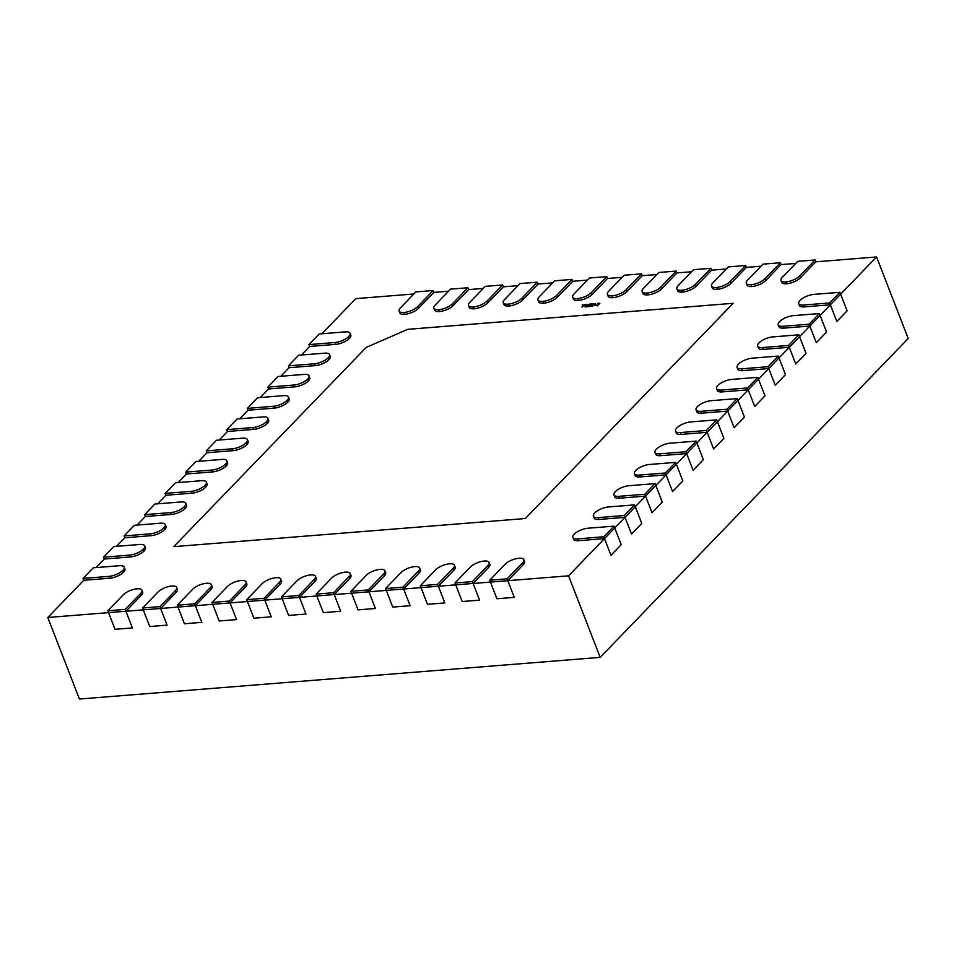 <?xml version="1.0" encoding="UTF-8"?>
<svg xmlns="http://www.w3.org/2000/svg" width="956" height="956" viewBox="0 0 956 956"><rect width="100%" height="100%" fill="white"/><g stroke="black" fill="none" stroke-linecap="round" stroke-linejoin="round"><path stroke-width="1.43" d="M737.243 398.592L737.96 400.445L727.695 411.08L734.16 427.75L727.695 411.08L717.43 421.704L723.895 438.386L713.63 449.009L723.895 438.386L717.43 421.704L696.9 442.963L703.365 459.645L693.1 470.268L703.365 459.645L696.9 442.963L676.358 464.222L682.835 480.904L672.558 491.527L682.835 480.904L676.358 464.222L655.828 485.481L662.293 502.163L652.028 512.786L645.563 496.104L635.286 506.74L641.763 523.41L631.498 534.045L641.763 523.41L635.286 506.74L614.756 527.987L621.233 544.669L610.956 555.305L621.233 544.669L614.756 527.987L568.557 575.823L507.803 580.686L514.268 597.369L496.917 598.755L514.268 597.369L507.803 580.686L473.089 583.459L479.554 600.141L462.19 601.527L479.554 600.141L473.089 583.459L438.362 586.243L444.839 602.925L427.475 604.312L444.839 602.925L438.362 586.243L403.647 589.015L410.124 605.698L392.761 607.084L410.124 605.698L403.647 589.015L368.932 591.8L375.397 608.482L358.046 609.868L375.397 608.482L368.932 591.8L334.218 594.572L340.683 611.254L323.331 612.641L340.683 611.254L334.218 594.572L299.503 597.357L305.968 614.027L288.604 615.425L305.968 614.027L299.503 597.357L264.776 600.129L271.253 616.811L253.89 618.197L271.253 616.811L264.776 600.129L230.061 602.913L236.538 619.584L219.175 620.982L236.538 619.584L230.061 602.913L195.347 605.686L201.812 622.368L184.46 623.754L201.812 622.368L195.347 605.686L160.632 608.47L167.097 625.14L149.745 626.538L167.097 625.14L160.632 608.47L125.917 611.243L132.382 627.925L115.031 629.311L132.382 627.925L125.917 611.243L47.8 617.492L79.432 699.039L600.189 657.37L908.2 338.508L876.568 256.961L840.635 294.161L847.1 310.843L836.835 321.467L847.1 310.843L840.635 294.161L820.105 315.42L826.57 332.102L816.305 342.726L826.57 332.102L820.105 315.42L799.563 336.679L806.039 353.35L795.762 363.985L806.039 353.35L799.563 336.679L779.032 357.926L785.497 374.609L775.232 385.244L785.497 374.609L779.032 357.926L758.502 379.185L764.967 395.868L754.702 406.503L764.967 395.868L758.502 379.185L737.96 400.445L744.437 417.127L734.16 427.75L744.437 417.127L737.96 400.445L727.695 411.08L701.573 413.171A10.6 3.932 158.8 0 1 696.769 411.737L696.052 409.885A10.6 3.932 -21.2 0 0 700.856 411.307L726.978 409.228L737.243 398.592L711.121 400.684A10.6 3.932 158.8 0 0 697.45 406.635L697.342 406.742A10.6 3.932 -21.2 0 0 696.052 409.885M606.797 276.631L607.514 278.483L592.063 294.484A10.6 3.932 158.8 0 1 578.38 300.435L577.496 298.595A10.6 3.932 158.8 0 1 572.692 297.161A10.6 3.932 158.8 0 1 573.982 294.018L589.434 278.029L606.797 276.631L591.346 292.632A10.6 3.932 -21.2 0 1 577.663 298.583L577.496 298.595M572.692 297.161L573.409 299.013A10.6 3.932 -21.2 0 0 578.213 300.447A10.6 3.932 -21.2 0 1 573.409 299.013A10.6 3.932 -21.2 0 0 578.213 300.447L578.213 300.447M778.315 356.074L779.032 357.926L768.767 368.562L775.232 385.244L768.767 368.562L742.645 370.653A10.6 3.932 158.8 0 1 737.841 369.219L737.124 367.367A10.6 3.932 -21.2 0 0 741.916 368.801L768.05 366.71L778.315 356.074L752.193 358.165A10.6 3.932 158.8 0 0 738.51 364.117L738.414 364.224A10.6 3.932 -21.2 0 0 737.124 367.367M798.846 334.815L799.563 336.679L789.298 347.303L763.175 349.394A10.6 3.932 158.8 0 1 758.371 347.96L757.654 346.108A10.6 3.932 -21.2 0 0 762.458 347.542L788.581 345.451L798.846 334.815L772.723 336.906A10.6 3.932 158.8 0 0 759.052 342.857L758.945 342.965A10.6 3.932 -21.2 0 0 757.654 346.108M789.298 347.303L763.175 349.394L789.298 347.303L795.762 363.985L788.581 345.451M385.567 588.549L392.761 607.084L386.296 590.402L403.647 589.015L419.098 573.026A10.6 3.932 -21.2 0 0 420.389 569.872L419.672 568.019A10.6 3.932 158.8 0 1 418.381 571.162L402.93 587.163L385.567 588.549L401.018 572.56A10.6 3.932 -21.2 0 1 414.701 566.609L414.868 566.597A10.6 3.932 158.8 0 1 419.672 568.019M226.883 460.864L227.6 462.716A10.6 3.932 158.8 0 1 226.309 465.859A10.6 3.932 158.8 0 0 227.6 462.716A10.6 3.932 158.8 0 1 226.309 465.859L225.485 464.114A10.6 3.932 158.8 0 1 211.814 470.065L185.691 472.145L195.956 461.521L222.079 459.43A10.6 3.932 -21.2 0 1 226.883 460.864A10.6 3.932 -21.2 0 1 225.592 464.007L225.485 464.114M178.139 482.565L186.408 474.009L212.531 471.917A10.6 3.932 -21.2 0 0 226.202 465.966L226.202 465.966A10.6 3.932 -21.2 0 1 212.531 471.917A10.6 3.932 -21.2 0 0 226.202 465.966M186.408 474.009L212.531 471.917L186.408 474.009L185.691 472.145M206.341 482.123L207.058 483.975A10.6 3.932 158.8 0 1 205.779 487.118A10.6 3.932 158.8 0 0 207.058 483.975A10.6 3.932 158.8 0 1 205.779 487.118L204.954 485.373A10.6 3.932 158.8 0 1 191.272 491.312L165.149 493.404L175.426 482.78L201.549 480.689A10.6 3.932 -21.2 0 1 206.341 482.123A10.6 3.932 -21.2 0 1 205.05 485.266L204.954 485.373M157.609 503.824L165.866 495.256L192.001 493.177A10.6 3.932 -21.2 0 0 205.671 487.225L205.671 487.225A10.6 3.932 -21.2 0 1 192.001 493.177A10.6 3.932 -21.2 0 0 205.671 487.225M165.866 495.256L192.001 493.177L165.866 495.256L165.149 493.404M247.413 439.605L248.13 441.457A10.6 3.932 158.8 0 1 246.839 444.6A10.6 3.932 158.8 0 0 248.13 441.457A10.6 3.932 158.8 0 1 246.839 444.6L246.027 442.855A10.6 3.932 158.8 0 1 232.344 448.806L206.221 450.897L216.486 440.262L242.609 438.171A10.6 3.932 -21.2 0 1 247.413 439.605A10.6 3.932 -21.2 0 1 246.122 442.748L246.027 442.855M198.669 461.306L206.938 452.75L233.061 450.658A10.6 3.932 -21.2 0 0 246.744 444.707L246.744 444.707A10.6 3.932 -21.2 0 1 233.061 450.658A10.6 3.932 -21.2 0 0 246.744 444.707M675.641 462.369L676.358 464.222L666.093 474.845L639.97 476.936A10.6 3.932 158.8 0 1 635.166 475.514L634.449 473.662A10.6 3.932 -21.2 0 0 639.253 475.084L665.376 472.993L675.641 462.369L649.518 464.461A10.6 3.932 158.8 0 0 635.848 470.4L635.74 470.507A10.6 3.932 -21.2 0 0 634.449 473.662M666.093 474.845L639.97 476.936L666.093 474.845L672.558 491.527L665.376 472.993M437.645 584.391L438.362 586.243L453.813 570.242A10.6 3.932 -21.2 0 0 455.104 567.099L454.387 565.247A10.6 3.932 158.8 0 1 453.096 568.39L437.645 584.391L420.293 585.777L435.745 569.776A10.6 3.932 -21.2 0 1 449.416 563.825L449.595 563.813A10.6 3.932 158.8 0 1 454.387 565.247M438.362 586.243L453.813 570.242L438.362 586.243L421.01 587.629L420.293 585.777M634.569 504.876L635.286 506.74L625.021 517.363L598.898 519.455A10.6 3.932 158.8 0 1 594.106 518.021L593.377 516.168A10.6 3.932 -21.2 0 0 598.181 517.602L624.304 515.511L634.569 504.876L608.446 506.967A10.6 3.932 158.8 0 0 594.775 512.918L594.668 513.025A10.6 3.932 -21.2 0 0 593.377 516.168M625.021 517.363L598.898 519.455L625.021 517.363L631.498 534.045L624.304 515.511M716.713 419.851L717.43 421.704L707.165 432.327L681.042 434.418A10.6 3.932 158.8 0 1 676.239 432.996L675.522 431.144A10.6 3.932 -21.2 0 0 680.313 432.566L706.448 430.475L716.713 419.851L690.591 421.943A10.6 3.932 158.8 0 0 676.908 427.894L676.812 428.001A10.6 3.932 -21.2 0 0 675.522 431.144M707.165 432.327L681.042 434.418L707.165 432.327L713.63 449.009L706.448 430.475M177.266 605.22L184.46 623.754L177.983 607.072L195.347 605.686L210.798 589.685A10.6 3.932 -21.2 0 0 212.089 586.542L211.372 584.69A10.6 3.932 158.8 0 1 210.081 587.832L194.63 603.834L177.266 605.22L192.718 589.231A10.6 3.932 -21.2 0 1 206.4 583.28L206.568 583.268A10.6 3.932 158.8 0 1 211.372 584.69M696.171 441.11L696.9 442.963L686.623 453.586L693.1 470.268L686.623 453.586L660.5 455.677A10.6 3.932 158.8 0 1 655.708 454.255L654.98 452.403A10.6 3.932 -21.2 0 0 659.783 453.825L685.906 451.734L696.171 441.11L670.048 443.202A10.6 3.932 158.8 0 0 656.378 449.153L656.27 449.248A10.6 3.932 -21.2 0 0 654.98 452.403M264.059 598.277L264.776 600.129L280.228 584.128A10.6 3.932 -21.2 0 0 281.518 580.985L280.801 579.133A10.6 3.932 158.8 0 1 279.511 582.276L264.059 598.277L246.708 599.663L262.159 583.674A10.6 3.932 -21.2 0 1 275.83 577.723L276.009 577.711A10.6 3.932 158.8 0 1 280.801 579.133M264.776 600.129L280.228 584.128L264.776 600.129L247.425 601.515L246.708 599.663M206.221 450.897L206.938 452.75L233.061 450.658L232.344 448.806M333.501 592.72L334.218 594.572L349.669 578.583A10.6 3.932 -21.2 0 0 350.96 575.428L350.243 573.576A10.6 3.932 158.8 0 1 348.952 576.719L333.501 592.72L316.137 594.106L331.589 578.117A10.6 3.932 -21.2 0 1 345.259 572.166L345.439 572.154A10.6 3.932 158.8 0 1 350.243 573.576M334.218 594.572L349.669 578.583L334.218 594.572L316.854 595.958L316.137 594.106M288.485 397.087L289.202 398.939A10.6 3.932 158.8 0 1 287.911 402.082A10.6 3.932 158.8 0 0 289.202 398.939A10.6 3.932 158.8 0 1 287.911 402.082L287.087 400.337A10.6 3.932 158.8 0 1 273.416 406.288L247.293 408.379L257.558 397.744L283.681 395.653A10.6 3.932 -21.2 0 1 288.485 397.087A10.6 3.932 -21.2 0 1 287.194 400.229L287.087 400.337M239.741 418.788L248.01 410.232L274.133 408.14A10.6 3.932 -21.2 0 0 287.804 402.189L287.804 402.189A10.6 3.932 -21.2 0 1 274.133 408.14A10.6 3.932 -21.2 0 0 287.804 402.189M248.01 410.232L274.133 408.14L248.01 410.232L247.293 408.379M467.926 287.744L468.643 289.596L453.192 305.597A10.6 3.932 158.8 0 1 439.521 311.548L438.625 309.708A10.6 3.932 158.8 0 1 433.821 308.274A10.6 3.932 158.8 0 1 435.111 305.131L450.563 289.13L467.926 287.744L452.475 303.745A10.6 3.932 -21.2 0 1 438.804 309.696L438.625 309.708M433.821 308.274L434.55 310.126A10.6 3.932 -21.2 0 0 439.342 311.56L439.342 311.56A10.6 3.932 -21.2 0 1 434.55 310.126A10.6 3.932 -21.2 0 0 439.342 311.56M537.356 282.187L538.073 284.04L522.621 300.041A10.6 3.932 158.8 0 1 508.95 305.992L508.054 304.151A10.6 3.932 158.8 0 1 503.262 302.717A10.6 3.932 158.8 0 1 504.553 299.575L520.004 283.574L537.356 282.187L521.904 298.188A10.6 3.932 -21.2 0 1 508.234 304.139L508.054 304.151M503.262 302.717L503.979 304.57A10.6 3.932 -21.2 0 0 508.783 306.004L508.783 306.004A10.6 3.932 -21.2 0 1 503.979 304.57A10.6 3.932 -21.2 0 0 508.783 306.004M144.738 545.888L145.455 547.74A10.6 3.932 158.8 0 1 144.177 550.883A10.6 3.932 158.8 0 0 145.455 547.74A10.6 3.932 158.8 0 1 144.177 550.883L143.352 549.138A10.6 3.932 158.8 0 1 129.669 555.089L103.547 557.181L113.812 546.557L139.946 544.466A10.6 3.932 -21.2 0 1 144.738 545.888A10.6 3.932 -21.2 0 1 143.448 549.031L143.352 549.138M96.006 567.589L104.264 559.033L130.398 556.942A10.6 3.932 -21.2 0 0 144.069 550.991L144.069 550.991A10.6 3.932 -21.2 0 1 130.398 556.942A10.6 3.932 -21.2 0 0 144.069 550.991M309.015 375.828L309.732 377.68A10.6 3.932 158.8 0 1 308.441 380.823A10.6 3.932 158.8 0 0 309.732 377.68A10.6 3.932 158.8 0 1 308.441 380.823L307.629 379.078A10.6 3.932 158.8 0 1 293.946 385.029L267.823 387.12L278.088 376.497L304.211 374.405A10.6 3.932 -21.2 0 1 309.015 375.828A10.6 3.932 -21.2 0 1 307.724 378.97L307.629 379.078M260.271 397.529L268.54 388.973L294.663 386.881A10.6 3.932 -21.2 0 0 308.346 380.93L308.346 380.93A10.6 3.932 -21.2 0 1 294.663 386.881A10.6 3.932 -21.2 0 0 308.346 380.93M142.552 608.004L149.745 626.538L143.269 609.856L160.632 608.47L176.083 592.469A10.6 3.932 -21.2 0 0 177.374 589.326L176.657 587.474A10.6 3.932 158.8 0 1 175.366 590.617L159.915 606.606L142.552 608.004L158.003 592.003A10.6 3.932 -21.2 0 1 171.674 586.052L171.853 586.04A10.6 3.932 158.8 0 1 176.657 587.474M329.545 354.568L330.262 356.421A10.6 3.932 158.8 0 1 328.984 359.575A10.6 3.932 158.8 0 0 330.262 356.421A10.6 3.932 158.8 0 1 328.984 359.575L328.159 357.819A10.6 3.932 158.8 0 1 314.488 363.77L288.354 365.861L298.631 355.238L324.753 353.146A10.6 3.932 -21.2 0 1 329.545 354.568A10.6 3.932 -21.2 0 1 328.255 357.711L328.159 357.819M280.813 376.27L289.082 367.713L315.205 365.622A10.6 3.932 -21.2 0 0 328.876 359.671L328.876 359.671A10.6 3.932 -21.2 0 1 315.205 365.622A10.6 3.932 -21.2 0 0 328.876 359.671M641.512 273.858L642.229 275.71L626.778 291.711A10.6 3.932 158.8 0 1 613.107 297.651L612.927 297.663A10.6 3.932 -21.2 0 1 608.135 296.24A10.6 3.932 -21.2 0 0 612.927 297.663L612.21 295.81A10.6 3.932 158.8 0 1 607.407 294.388A10.6 3.932 158.8 0 1 608.697 291.245L624.149 275.244L641.512 273.858L626.061 289.847A10.6 3.932 -21.2 0 1 612.378 295.798L612.21 295.81M288.354 365.861L289.082 367.713L315.205 365.622L314.488 363.77M483.282 288.425L468.643 289.596L453.192 305.597A10.6 3.932 158.8 0 1 439.521 311.548L438.804 309.696M655.111 483.628L655.828 485.481L645.563 496.104L652.028 512.786L662.293 502.163L655.828 485.481L645.563 496.104L619.428 498.195A10.6 3.932 158.8 0 1 614.636 496.773L613.919 494.909A10.6 3.932 -21.2 0 0 618.711 496.343L644.834 494.252L655.111 483.628L628.988 485.72A10.6 3.932 158.8 0 0 615.306 491.659L615.21 491.766A10.6 3.932 -21.2 0 0 613.919 494.909M676.227 271.074L676.944 272.926L661.492 288.927A10.6 3.932 158.8 0 1 647.821 294.878L646.925 293.038A10.6 3.932 158.8 0 1 642.133 291.604A10.6 3.932 158.8 0 1 643.412 288.461L658.863 272.472L676.227 271.074L660.775 287.075A10.6 3.932 -21.2 0 1 647.104 293.026L646.925 293.038M642.133 291.604L642.85 293.456A10.6 3.932 -21.2 0 0 647.642 294.89A10.6 3.932 -21.2 0 1 642.85 293.456A10.6 3.932 -21.2 0 0 647.642 294.89L647.642 294.89M780.383 262.745L781.1 264.597L765.648 280.598A10.6 3.932 158.8 0 1 751.966 286.537L751.798 286.561A10.6 3.932 -21.2 0 1 746.995 285.127A10.6 3.932 -21.2 0 0 751.798 286.561L751.081 284.697A10.6 3.932 158.8 0 1 746.278 283.275A10.6 3.932 158.8 0 1 747.568 280.132L763.019 264.131L780.383 262.745L764.931 278.746A10.6 3.932 -21.2 0 1 751.249 284.685L751.081 284.697M763.175 349.394A10.6 3.932 158.8 0 1 758.371 347.96A10.6 3.932 158.8 0 0 763.175 349.394L762.458 347.542M572.07 279.415L572.799 281.267L557.348 297.256A10.6 3.932 158.8 0 1 543.665 303.207L542.781 301.367A10.6 3.932 158.8 0 1 537.977 299.945A10.6 3.932 158.8 0 1 539.268 296.802L554.719 280.801L572.07 279.415L556.619 295.404A10.6 3.932 -21.2 0 1 542.948 301.355L542.781 301.367M537.977 299.945L538.694 301.797A10.6 3.932 -21.2 0 0 543.498 303.219L543.498 303.219A10.6 3.932 -21.2 0 1 538.694 301.797A10.6 3.932 -21.2 0 0 543.498 303.219M710.941 268.301L711.658 270.154L696.207 286.155A10.6 3.932 158.8 0 1 682.536 292.094L682.357 292.118A10.6 3.932 -21.2 0 1 677.565 290.684A10.6 3.932 -21.2 0 0 682.357 292.118L681.64 290.254A10.6 3.932 158.8 0 1 676.848 288.832A10.6 3.932 158.8 0 1 678.139 285.689L693.59 269.688L710.941 268.301L695.49 284.291A10.6 3.932 -21.2 0 1 681.819 290.242L681.64 290.254M124.208 567.147L124.925 568.999A10.6 3.932 158.8 0 1 123.635 572.142A10.6 3.932 158.8 0 0 124.925 568.999A10.6 3.932 158.8 0 1 123.635 572.142L122.81 570.397A10.6 3.932 158.8 0 1 109.139 576.349L83.017 578.44L93.282 567.804L119.404 565.725A10.6 3.932 -21.2 0 1 124.208 567.147A10.6 3.932 -21.2 0 1 122.918 570.29L122.81 570.397M47.8 617.492L83.734 580.292L109.856 578.201A10.6 3.932 -21.2 0 0 123.539 572.25L123.539 572.25A10.6 3.932 -21.2 0 1 109.856 578.201A10.6 3.932 -21.2 0 0 123.539 572.25M83.017 578.44L83.734 580.292L109.856 578.201L109.139 576.349M267.943 418.346L268.66 420.198A10.6 3.932 158.8 0 1 267.381 423.341A10.6 3.932 158.8 0 0 268.66 420.198A10.6 3.932 158.8 0 1 267.381 423.341L266.557 421.596A10.6 3.932 158.8 0 1 252.886 427.547L226.751 429.638L237.028 419.003L263.151 416.912A10.6 3.932 -21.2 0 1 267.943 418.346A10.6 3.932 -21.2 0 1 266.652 421.488L266.557 421.596M219.211 440.047L227.48 431.491L253.603 429.399A10.6 3.932 -21.2 0 0 267.274 423.448L267.274 423.448A10.6 3.932 -21.2 0 1 253.603 429.399A10.6 3.932 -21.2 0 0 267.274 423.448M691.582 271.755L676.944 272.926L661.492 288.927A10.6 3.932 158.8 0 1 647.821 294.878L647.104 293.026M229.344 601.049L230.061 602.913L245.513 586.912A10.6 3.932 -21.2 0 0 246.803 583.769L246.086 581.917A10.6 3.932 158.8 0 1 244.796 585.06L229.344 601.049L211.981 602.447L227.444 586.446A10.6 3.932 -21.2 0 1 241.115 580.495L241.282 580.483A10.6 3.932 158.8 0 1 246.086 581.917M230.061 602.913L245.513 586.912L230.061 602.913L212.71 604.3L211.981 602.447M402.93 587.163L403.647 589.015L419.098 573.026A10.6 3.932 -21.2 0 0 420.389 569.872A10.6 3.932 -21.2 0 1 419.098 573.026L418.381 571.162M368.215 589.948L368.932 591.8L384.384 575.799A10.6 3.932 -21.2 0 0 385.674 572.656L384.957 570.804A10.6 3.932 158.8 0 1 383.667 573.947L368.215 589.948L350.852 591.334L366.303 575.333A10.6 3.932 -21.2 0 1 379.986 569.382L380.153 569.37A10.6 3.932 158.8 0 1 384.957 570.804M368.932 591.8L384.384 575.799L368.932 591.8L351.569 593.186L350.852 591.334M384.384 575.799A10.6 3.932 -21.2 0 0 385.674 572.656A10.6 3.932 -21.2 0 1 384.384 575.799L383.667 573.947M358.046 609.868L351.569 593.186L358.046 609.868M614.039 526.135L614.756 527.987L604.491 538.622L610.956 555.305L604.491 538.622L578.368 540.714A10.6 3.932 158.8 0 1 573.564 539.28L572.847 537.427A10.6 3.932 -21.2 0 0 577.651 538.861L603.774 536.77L614.039 526.135L587.916 528.226A10.6 3.932 158.8 0 0 574.233 534.177L574.138 534.285A10.6 3.932 -21.2 0 0 572.847 537.427M455.008 582.993L462.19 601.527L455.725 584.845L473.089 583.459L488.54 567.47A10.6 3.932 -21.2 0 0 489.819 564.315L489.102 562.463A10.6 3.932 158.8 0 1 487.811 565.617L472.36 581.606L455.008 582.993L470.46 567.004A10.6 3.932 -21.2 0 1 484.13 561.053L484.31 561.041A10.6 3.932 158.8 0 1 489.102 562.463M644.834 494.252L645.563 496.104L619.428 498.195A10.6 3.932 158.8 0 1 614.636 496.773A10.6 3.932 158.8 0 0 619.428 498.195L618.711 496.343M226.751 429.638L227.48 431.491L253.603 429.399L252.886 427.547M726.978 409.228L727.695 411.08L701.573 413.171A10.6 3.932 158.8 0 1 696.769 411.737A10.6 3.932 158.8 0 0 701.573 413.171L700.856 411.307M612.927 297.663L613.107 297.651A10.6 3.932 158.8 0 0 626.778 291.711A10.6 3.932 158.8 0 1 613.107 297.651L612.927 297.663A10.6 3.932 -21.2 0 1 608.135 296.24L607.407 294.388M745.656 265.517L746.385 267.369L730.934 283.37A10.6 3.932 158.8 0 1 717.251 289.321L716.367 287.481A10.6 3.932 158.8 0 1 711.563 286.047A10.6 3.932 158.8 0 1 712.853 282.904L728.305 266.915L745.656 265.517L730.205 281.518A10.6 3.932 -21.2 0 1 716.534 287.469L716.367 287.481M711.563 286.047L712.28 287.911A10.6 3.932 -21.2 0 0 717.084 289.333A10.6 3.932 -21.2 0 1 712.28 287.911A10.6 3.932 -21.2 0 0 717.084 289.333L717.084 289.333M350.087 333.309L350.804 335.162A10.6 3.932 158.8 0 1 349.514 338.316A10.6 3.932 158.8 0 0 350.804 335.162A10.6 3.932 158.8 0 1 349.514 338.316L348.689 336.56A10.6 3.932 158.8 0 1 335.018 342.511L308.896 344.602L319.161 333.979L345.283 331.887A10.6 3.932 -21.2 0 1 350.087 333.309A10.6 3.932 -21.2 0 1 348.797 336.464L348.689 336.56M301.343 355.011L309.613 346.454L335.735 344.363A10.6 3.932 -21.2 0 0 349.406 338.424L349.406 338.424A10.6 3.932 -21.2 0 1 335.735 344.363A10.6 3.932 -21.2 0 0 349.406 338.424M622.153 277.312L607.514 278.483L592.063 294.484A10.6 3.932 158.8 0 1 578.38 300.435L577.663 298.583M543.665 303.207A10.6 3.932 158.8 0 0 557.348 297.256A10.6 3.932 158.8 0 1 543.665 303.207L542.948 301.355M507.086 578.834L507.803 580.686L523.255 564.685A10.6 3.932 -21.2 0 0 524.545 561.542L523.816 559.69A10.6 3.932 158.8 0 1 522.538 562.833L507.086 578.834L489.723 580.22L505.174 564.219A10.6 3.932 -21.2 0 1 518.845 558.28L519.024 558.256A10.6 3.932 158.8 0 1 523.816 559.69M507.803 580.686L523.255 564.685L507.803 580.686L490.44 582.073L489.723 580.22M267.823 387.12L268.54 388.973L294.663 386.881L293.946 385.029M839.918 292.309L840.635 294.161L830.37 304.785L836.835 321.467L830.37 304.785L804.247 306.876A10.6 3.932 158.8 0 1 799.443 305.454L798.726 303.59A10.6 3.932 -21.2 0 0 803.518 305.024L829.653 302.933L839.918 292.309L813.795 294.4A10.6 3.932 158.8 0 0 800.112 300.339L800.017 300.447A10.6 3.932 -21.2 0 0 798.726 303.59M819.376 313.568L820.105 315.42L809.828 326.044L783.705 328.135A10.6 3.932 158.8 0 1 778.913 326.701L778.196 324.849A10.6 3.932 -21.2 0 0 782.988 326.283L809.111 324.192L819.376 313.568L793.253 315.647A10.6 3.932 158.8 0 0 779.582 321.598L779.475 321.706A10.6 3.932 -21.2 0 0 778.196 324.849M809.828 326.044L783.705 328.135L809.828 326.044L816.305 342.726L809.111 324.192M502.641 284.972L503.358 286.824L487.907 302.813A10.6 3.932 158.8 0 1 474.236 308.764L473.34 306.924A10.6 3.932 158.8 0 1 468.548 305.502A10.6 3.932 158.8 0 1 469.826 302.359L485.29 286.358L502.641 284.972L487.19 300.961A10.6 3.932 -21.2 0 1 473.519 306.912L473.34 306.924M468.548 305.502L469.265 307.354A10.6 3.932 -21.2 0 0 474.057 308.776L474.057 308.776A10.6 3.932 -21.2 0 1 469.265 307.354A10.6 3.932 -21.2 0 0 474.057 308.776M453.813 570.242A10.6 3.932 -21.2 0 0 455.104 567.099A10.6 3.932 -21.2 0 1 453.813 570.242L453.096 568.39M427.475 604.312L421.01 587.629L427.475 604.312M598.898 519.455A10.6 3.932 158.8 0 1 594.106 518.021A10.6 3.932 158.8 0 0 598.898 519.455L598.181 517.602M815.098 259.96L815.815 261.825L800.363 277.814A10.6 3.932 158.8 0 1 786.692 283.765L786.513 283.777A10.6 3.932 -21.2 0 1 781.709 282.355A10.6 3.932 -21.2 0 0 786.513 283.777L785.796 281.924A10.6 3.932 158.8 0 1 780.992 280.49A10.6 3.932 158.8 0 1 782.283 277.348L797.734 261.358L815.098 259.96L799.646 275.961A10.6 3.932 -21.2 0 1 785.963 281.912L785.796 281.924M682.357 292.118L682.536 292.094A10.6 3.932 158.8 0 0 696.207 286.155A10.6 3.932 158.8 0 1 682.536 292.094L682.357 292.118A10.6 3.932 -21.2 0 1 677.565 290.684L676.848 288.832M783.705 328.135A10.6 3.932 158.8 0 1 778.913 326.701A10.6 3.932 158.8 0 0 783.705 328.135L782.988 326.283M757.773 377.333L758.502 379.185L748.225 389.821L754.702 406.503L748.225 389.821L722.103 391.912A10.6 3.932 158.8 0 1 717.311 390.478L716.582 388.626A10.6 3.932 -21.2 0 0 721.386 390.06L747.508 387.969L757.773 377.333L731.651 379.424A10.6 3.932 158.8 0 0 717.98 385.376L717.872 385.483A10.6 3.932 -21.2 0 0 716.582 388.626M245.513 586.912A10.6 3.932 -21.2 0 0 246.803 583.769A10.6 3.932 -21.2 0 1 245.513 586.912L244.796 585.06M219.175 620.982L212.71 604.3L219.175 620.982M523.255 564.685A10.6 3.932 -21.2 0 0 524.545 561.542A10.6 3.932 -21.2 0 1 523.255 564.685L522.538 562.833M496.917 598.755L490.44 582.073L496.917 598.755M185.811 503.37L186.528 505.234A10.6 3.932 158.8 0 1 185.237 508.377A10.6 3.932 158.8 0 0 186.528 505.234A10.6 3.932 158.8 0 1 185.237 508.377L184.412 506.632A10.6 3.932 158.8 0 1 170.742 512.571L144.619 514.663L154.884 504.039L181.007 501.948A10.6 3.932 -21.2 0 1 185.811 503.37A10.6 3.932 -21.2 0 1 184.52 506.525L184.412 506.632M137.067 525.071L145.336 516.515L171.459 514.424A10.6 3.932 -21.2 0 0 185.141 508.484L185.141 508.484A10.6 3.932 -21.2 0 1 171.459 514.424A10.6 3.932 -21.2 0 0 185.141 508.484M107.837 610.776L115.031 629.311L108.554 612.629L125.917 611.243L141.369 595.241A10.6 3.932 -21.2 0 0 142.659 592.099L141.93 590.246A10.6 3.932 158.8 0 1 140.651 593.389L125.2 609.39L107.837 610.776L123.288 594.787A10.6 3.932 -21.2 0 1 136.959 588.836L137.138 588.824A10.6 3.932 158.8 0 1 141.93 590.246M165.28 524.629L165.997 526.481A10.6 3.932 158.8 0 1 164.707 529.636A10.6 3.932 158.8 0 0 165.997 526.481A10.6 3.932 158.8 0 1 164.707 529.636L163.882 527.879A10.6 3.932 158.8 0 1 150.212 533.83L124.089 535.922L134.354 525.298L160.477 523.207A10.6 3.932 -21.2 0 1 165.28 524.629A10.6 3.932 -21.2 0 1 163.99 527.772L163.882 527.879M116.536 546.33L124.806 537.774L150.929 535.683A10.6 3.932 -21.2 0 0 164.599 529.732L164.599 529.732A10.6 3.932 -21.2 0 1 150.929 535.683A10.6 3.932 -21.2 0 0 164.599 529.732M124.806 537.774L150.929 535.683L124.806 537.774L124.089 535.922M308.896 344.602L309.613 346.454L335.735 344.363L335.018 342.511M433.211 290.528L433.928 292.381L418.477 308.37A10.6 3.932 158.8 0 1 404.806 314.321L404.077 312.469A10.6 3.932 -21.2 0 0 417.76 306.518L433.211 290.528L415.848 291.915L400.397 307.904A10.6 3.932 158.8 0 0 399.106 311.059A10.6 3.932 158.8 0 0 403.91 312.481M399.106 311.059L399.823 312.911A10.6 3.932 -21.2 0 0 404.627 314.333L404.627 314.333A10.6 3.932 -21.2 0 1 399.823 312.911A10.6 3.932 -21.2 0 0 404.627 314.333M349.669 578.583A10.6 3.932 -21.2 0 0 350.96 575.428A10.6 3.932 -21.2 0 1 349.669 578.583L348.952 576.719M323.331 612.641L316.854 595.958L323.331 612.641M194.63 603.834L195.347 605.686L210.798 589.685A10.6 3.932 -21.2 0 0 212.089 586.542A10.6 3.932 -21.2 0 1 210.798 589.685L210.081 587.832M639.97 476.936A10.6 3.932 158.8 0 1 635.166 475.514A10.6 3.932 158.8 0 0 639.97 476.936L639.253 475.084M448.567 291.21L433.928 292.381L418.477 308.37A10.6 3.932 158.8 0 1 404.806 314.321L404.077 312.469M472.36 581.606L473.089 583.459L488.54 567.47A10.6 3.932 -21.2 0 0 489.819 564.315A10.6 3.932 -21.2 0 1 488.54 567.47L487.811 565.617M768.05 366.71L768.767 368.562L742.645 370.653A10.6 3.932 158.8 0 1 737.841 369.219A10.6 3.932 158.8 0 0 742.645 370.653L741.916 368.801M747.508 387.969L748.225 389.821L722.103 391.912A10.6 3.932 158.8 0 1 717.311 390.478A10.6 3.932 158.8 0 0 722.103 391.912L721.386 390.06M829.653 302.933L830.37 304.785L804.247 306.876A10.6 3.932 158.8 0 1 799.443 305.454A10.6 3.932 158.8 0 0 804.247 306.876L803.518 305.024M761.024 266.198L746.385 267.369L730.934 283.37A10.6 3.932 158.8 0 1 717.251 289.321L716.534 287.469M517.997 285.653L503.358 286.824L487.907 302.813A10.6 3.932 158.8 0 1 474.236 308.764L473.519 306.912M603.774 536.77L604.491 538.622L578.368 540.714A10.6 3.932 158.8 0 1 573.564 539.28A10.6 3.932 158.8 0 0 578.368 540.714L577.651 538.861M681.042 434.418A10.6 3.932 158.8 0 1 676.239 432.996A10.6 3.932 158.8 0 0 681.042 434.418L680.313 432.566M685.906 451.734L686.623 453.586L660.5 455.677A10.6 3.932 158.8 0 1 655.708 454.255A10.6 3.932 158.8 0 0 660.5 455.677L659.783 453.825M103.547 557.181L104.264 559.033L130.398 556.942L129.669 555.089M552.711 282.868L538.073 284.04L522.621 300.041A10.6 3.932 158.8 0 1 508.95 305.992L508.234 304.139M280.228 584.128A10.6 3.932 -21.2 0 0 281.518 580.985A10.6 3.932 -21.2 0 1 280.228 584.128L279.511 582.276M253.89 618.197L247.425 601.515L253.89 618.197M298.774 595.504L299.503 597.357L314.954 581.356A10.6 3.932 -21.2 0 0 316.245 578.213L315.516 576.36A10.6 3.932 158.8 0 1 314.237 579.503L298.774 595.504L281.423 596.891L296.874 580.89A10.6 3.932 -21.2 0 1 310.545 574.938L310.724 574.926A10.6 3.932 158.8 0 1 315.516 576.36M299.503 597.357L314.954 581.356L299.503 597.357L282.139 598.743L281.423 596.891M125.2 609.39L125.917 611.243L141.369 595.241A10.6 3.932 -21.2 0 0 142.659 592.099A10.6 3.932 -21.2 0 1 141.369 595.241L140.651 593.389M159.915 606.606L160.632 608.47L176.083 592.469A10.6 3.932 -21.2 0 0 177.374 589.326A10.6 3.932 -21.2 0 1 176.083 592.469L175.366 590.617M144.619 514.663L145.336 516.515L171.459 514.424L170.742 512.571M751.798 286.561L751.966 286.537A10.6 3.932 158.8 0 0 765.648 280.598A10.6 3.932 158.8 0 1 751.966 286.537L751.798 286.561A10.6 3.932 -21.2 0 1 746.995 285.127L746.278 283.275M314.954 581.356A10.6 3.932 -21.2 0 0 316.245 578.213A10.6 3.932 -21.2 0 1 314.954 581.356L314.237 579.503M288.604 615.425L282.139 598.743L288.604 615.425M786.513 283.777L786.692 283.765A10.6 3.932 158.8 0 0 800.363 277.814A10.6 3.932 158.8 0 1 786.692 283.765L786.513 283.777A10.6 3.932 -21.2 0 1 781.709 282.355L780.992 280.49M600.189 657.37L568.557 575.823M321.885 333.764L355.811 298.631L413.852 293.982M572.799 281.267L587.438 280.096M642.229 275.71L656.868 274.539M711.658 270.154L726.297 268.983M781.1 264.597L795.739 263.426M815.815 261.825L876.568 256.961M206.938 452.75L233.061 450.658M433.928 292.381L418.477 308.37A10.6 3.932 158.8 0 1 404.806 314.321M83.734 580.292L109.856 578.201M468.643 289.596L453.192 305.597A10.6 3.932 158.8 0 1 439.521 311.548M607.514 278.483L592.063 294.484A10.6 3.932 158.8 0 1 578.38 300.435M104.264 559.033L130.398 556.942M145.336 516.515L171.459 514.424M746.385 267.369L730.934 283.37A10.6 3.932 158.8 0 1 717.251 289.321M676.944 272.926L661.492 288.927A10.6 3.932 158.8 0 1 647.821 294.878M227.48 431.491L253.603 429.399M538.073 284.04L522.621 300.041A10.6 3.932 158.8 0 1 508.95 305.992M503.358 286.824L487.907 302.813A10.6 3.932 158.8 0 1 474.236 308.764M125.917 611.243L141.369 595.241M403.647 589.015L419.098 573.026M195.347 605.686L210.798 589.685M473.089 583.459L488.54 567.47M160.632 608.47L176.083 592.469M645.563 496.104L619.428 498.195M686.623 453.586L660.5 455.677M830.37 304.785L804.247 306.876M727.695 411.08L701.573 413.171M748.225 389.821L722.103 391.912M604.491 538.622L578.368 540.714M768.767 368.562L742.645 370.653M268.54 388.973L294.663 386.881M309.613 346.454L335.735 344.363M289.082 367.713L315.205 365.622M582.3 304.629L582.658 305.287L586.219 304.319L582.013 307.103L582.658 305.287M590.031 304.02L587.462 306.673L585.215 305.657L590.031 304.02M584.869 306.422L585.215 305.657L585.61 306.553M590.868 303.948L593.198 303.757L590.629 306.422L588.406 306.601L590.33 306.171L591.178 305.299L589.924 305.131L592.338 304.104L590.975 304.211M593.915 303.829L595.277 303.566L596.042 304.713L591.549 306.279L595.433 304.785L593.987 304.02M595.397 303.865L596.042 304.713M595.576 305.131L594.907 303.865M597.643 303.411L599.866 303.231L597.297 305.884L599.006 303.566L597.751 303.661M595.636 304.486L596.401 305.645M582.562 305.573L582.037 306.804L584.02 305.454L582.562 305.573M589.314 304.749L585.801 305.597L587.163 306.422L589.159 304.355M586.625 306.745L585.801 305.597M407.722 329.342L733.192 303.291L525.286 518.534L173.777 546.653L366.291 347.363L407.722 329.342M592.063 294.484L591.346 292.632M212.531 471.917L211.814 470.065M226.309 465.859L225.592 464.007M192.001 493.177L191.272 491.312M205.779 487.118L205.05 485.266M246.839 444.6L246.122 442.748M287.911 402.082L287.194 400.229M274.133 408.14L273.416 406.288M453.192 305.597L452.475 303.745M522.621 300.041L521.904 298.188M328.984 359.575L328.255 357.711M661.492 288.927L660.775 287.075M123.635 572.142L122.918 570.29M267.381 423.341L266.652 421.488M613.107 297.651L612.378 295.798M626.778 291.711L626.061 289.847M730.934 283.37L730.205 281.518M557.348 297.256L556.619 295.404M308.441 380.823L307.724 378.97M487.907 302.813L487.19 300.961M682.536 292.094L681.819 290.242M696.207 286.155L695.49 284.291M164.707 529.636L163.99 527.772M150.929 535.683L150.212 533.83M349.514 338.316L348.797 336.464M418.477 308.37L417.76 306.518M144.177 550.883L143.448 549.031M185.237 508.377L184.52 506.525M751.966 286.537L751.249 284.685M765.648 280.598L764.931 278.746M786.692 283.765L785.963 281.912M800.363 277.814L799.646 275.961M595.767 304.092L596.126 305.024M585.849 307.175L585.49 306.243"/></g></svg>
